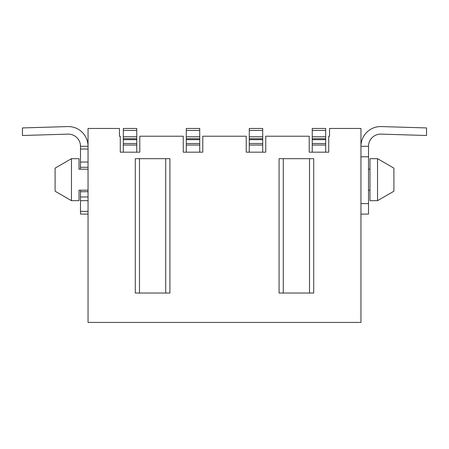 <?xml version="1.0" encoding="UTF-8"?>
<svg xmlns="http://www.w3.org/2000/svg" width="449" height="449" viewBox="0 0 449 449"><rect width="100%" height="100%" fill="white"/><g stroke="black" fill="none" stroke-linecap="round" stroke-linejoin="round"><path stroke-width="0.67" d="M88.049 128.459L88.049 322.427L360.951 322.427L360.951 128.459L329.544 128.459L329.544 136.221L328.724 136.221L328.724 152.177L309.204 152.177L309.204 136.221L265.752 136.221L265.752 152.177L246.226 152.177L246.226 136.221L202.774 136.221L202.774 152.177L183.248 152.177L183.248 136.221L139.796 136.221L139.796 152.177L120.276 152.177L120.276 136.221L119.456 136.221L119.456 128.459L88.049 128.459M88.049 214.106L80.494 214.106L80.494 190.174M80.494 146.301A12.174 12.174 0 0 0 67.956 134.128L22.45 135.491L22.45 127.931L67.726 126.573A19.734 19.734 0 0 1 88.049 146.301L80.494 146.301L80.494 169.183M360.951 146.301L368.506 146.301A12.174 12.174 0 0 1 381.044 134.128L426.55 135.491L426.55 127.931L381.274 126.573A19.734 19.734 0 0 0 360.951 146.301M368.506 146.301L368.506 214.106L360.951 214.106L368.506 214.106M369.976 190.174L368.506 190.174M88.049 190.174L79.024 190.174L79.024 200.669L71.47 200.669L71.47 158.682L79.024 158.682L79.024 169.183L88.049 169.183M369.976 169.183L368.506 169.183M71.47 158.682L55.092 168.139L55.092 191.218L71.47 200.669M377.53 200.669L369.976 200.669L369.976 158.682L377.53 158.682L377.53 200.669L393.908 191.218L393.908 168.139L377.53 158.682M123.318 152.177L123.318 128.459L136.754 128.459L136.754 152.177M123.318 138.741L136.754 138.741M123.318 145.038L136.754 145.038M169.918 158.682L135.284 158.682L135.284 293.034L169.918 293.034L169.918 158.682M313.716 158.682L279.082 158.682L279.082 293.034L313.716 293.034L313.716 158.682M309.518 158.682L309.518 293.034M283.28 158.682L283.28 293.034M139.482 158.682L139.482 293.034M165.72 158.682L165.72 293.034M249.274 130.423L262.704 130.423L262.704 128.459L249.274 128.459L249.274 152.177M262.704 130.423L262.704 152.177M249.274 145.038L262.704 145.038M249.274 138.741L262.704 138.741M312.246 130.423L325.682 130.423L325.682 128.459L312.246 128.459L312.246 152.177M325.682 130.423L325.682 152.177M312.246 145.038L325.682 145.038M312.246 138.741L325.682 138.741M186.296 130.423L199.726 130.423L199.726 128.459L186.296 128.459L186.296 152.177M199.726 130.423L199.726 152.177M186.296 145.038L199.726 145.038M186.296 138.741L199.726 138.741M88.049 167.292L80.494 167.292L88.049 167.292M88.049 211.378L80.494 211.378M360.951 203.61L368.506 203.61M360.951 156.796L368.506 156.796M123.318 130.423L136.754 130.423M123.318 136.777L136.754 136.777M123.318 139.667L136.754 139.667M123.318 143.5L136.754 143.5M249.274 143.5L262.704 143.5M249.274 139.667L262.704 139.667M249.274 136.777L262.704 136.777M312.246 143.5L325.682 143.5M312.246 139.667L325.682 139.667M312.246 136.777L325.682 136.777M186.296 143.5L199.726 143.5M186.296 139.667L199.726 139.667M186.296 136.777L199.726 136.777M88.049 149.029L80.494 149.029M88.049 162.044L80.494 162.044M88.049 191.712L80.494 191.712M88.049 196.959L80.494 196.959M88.049 200.669L80.494 200.669"/></g></svg>
